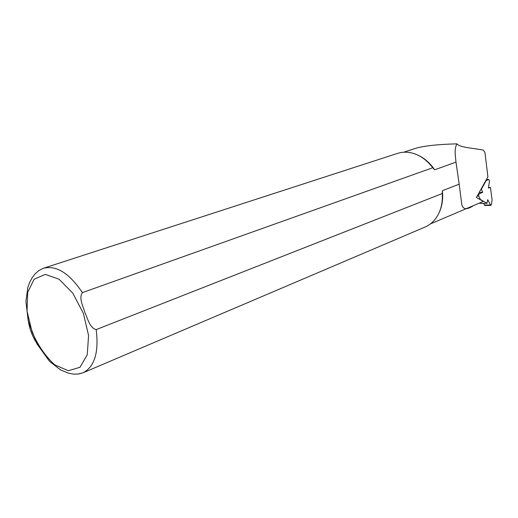 <?xml version="1.0" encoding="UTF-8"?>
<svg xmlns="http://www.w3.org/2000/svg" width="518" height="518" viewBox="0 0 518 518"><rect width="100%" height="100%" fill="white"/><g stroke="black" fill="none" stroke-linecap="round" stroke-linejoin="round"><path stroke-width="0.78" d="M488.752 179.487L486.402 179.571L488.843 179.487L489.465 181.125L488.448 188.008L490.455 187.497L492.1 199.929L491.433 204.493L490.773 205.381L484.842 205.478L483.547 203.399M488.668 179.513L486.24 180.523L481.397 189.199L482.711 192.314L478.975 193.92L478.658 196.031L480.451 199.579L486.985 203.334L487.703 199.715L490.773 205.381M488.513 187.555L490.455 187.497M480.076 199.592L480.451 199.579M479.972 202.842L481.034 203.444L486.985 203.334M485.865 180.536L486.24 180.523M481.021 189.212L481.397 189.199M479.234 192.405L482.711 192.314M403.697 152.221L414.892 148.575C423.083 145.972 437.095 144.392 456.915 143.842C460.159 147.824 474.902 148.206 483.495 150.188L484.977 152.661L487.898 176.897L476.398 197.481L483.281 201.431L473.504 205.588C465.727 210.807 461.687 209.356 461.383 201.237L459.181 184.162L442.353 190.721C443.227 198.491 442.268 205.549 439.471 211.881M418.356 155.368C424.741 158.372 430.167 163.183 434.634 169.8L455.976 162.115L459.181 184.162M456.915 143.842C455.49 146.316 454.927 149.883 455.225 154.532L455.976 162.115M442.353 190.721L442.275 193.525L96.199 329.597C89.724 328.049 87.736 318.615 84.984 312.73C83.204 306.449 78.535 298.077 82.407 292.612L432.763 167.728L434.634 169.8M442.275 193.525C442.812 203.192 440.721 211.409 435.981 218.169C433.106 222.125 429.59 225.032 425.427 226.884L424.844 227.13M43.836 268.123L397.332 153.457C401.651 152.02 406.19 151.787 410.955 152.771C419.34 154.675 426.605 159.661 432.763 167.728M27.707 315.844C28.6 327.421 32.466 337.775 39.297 346.911M479.785 203.315L480.471 203.127M484.401 205.089L490.339 204.986M478.379 193.939L478.975 193.92M477.188 196.063L478.658 196.031M96.199 329.597C98.957 352.214 94.645 366.582 83.256 372.707L77.829 374.113M425.427 226.884L83.256 372.707L78.471 374.035L73.64 374.125L68.687 373.258L60.541 369.936L49.482 361.273L37.005 343.952L28.212 320.92L25.9 301.34L27.92 287.114L29.759 282.148L32.161 277.726L35.23 273.744L38.863 270.545L43.305 268.298C56.19 264.97 69.224 273.07 82.407 292.612M83.372 313.319L88.559 335.444L87.277 354.752L79.966 367.281L68.318 370.739L54.772 364.834C45.642 356.585 38.086 345.616 32.097 331.934L27.033 311.13L27.707 292.359L34.136 279.183L45.286 274.372L59.104 279.241L72.779 293.143L83.372 313.319M430.49 223.873L473.504 205.588M479.739 203.315L480.769 203.296"/></g></svg>
